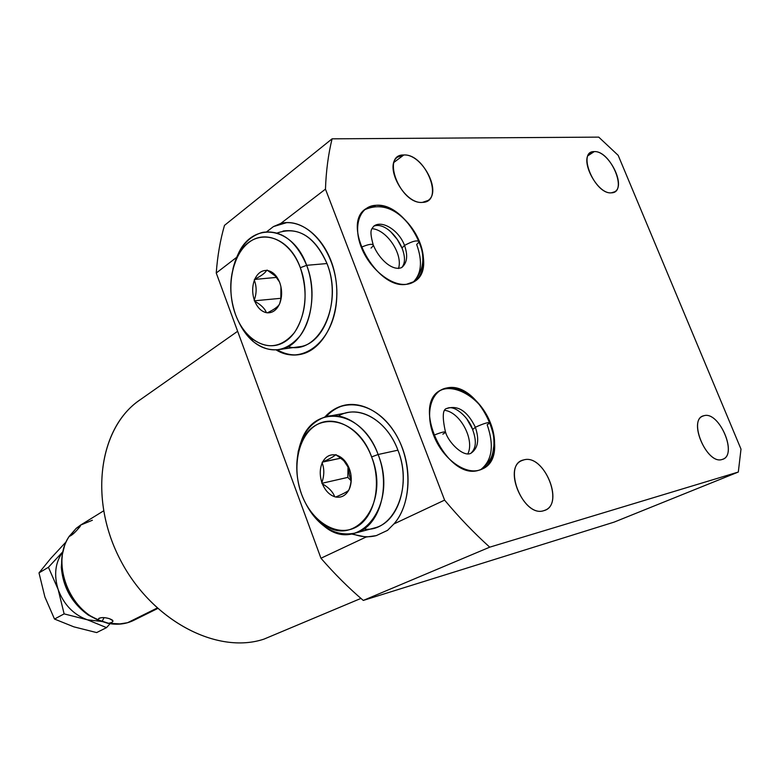 <?xml version="1.0" encoding="UTF-8"?>
<svg xmlns="http://www.w3.org/2000/svg" width="780" height="780" viewBox="0 0 780 780"><rect width="100%" height="100%" fill="white"/><g stroke="black" fill="none" stroke-linecap="round" stroke-linejoin="round"><path stroke-width="1.17" d="M618.179 155.347L598.738 137.124L332.085 138.83C328.302 154.216 326.089 170.986 325.465 189.14L444.6 500.117C459.089 517.442 474.133 533.12 489.733 547.17L738.319 472.036L741 449.114L618.179 155.347L741 449.114L738.319 472.036L614.104 522.122L363.285 600.425C348.553 587.886 334.444 573.817 320.96 558.236L366.015 537.059L376.291 535.616L387.543 530.361L393.919 523.936L444.6 500.117C459.089 517.442 474.133 533.12 489.733 547.17L363.285 600.425L614.104 522.122L738.319 472.036L489.733 547.17L363.285 600.425C348.553 587.886 334.444 573.817 320.96 558.236L216.245 273.01C217.493 255.938 220.252 240.055 224.494 225.371L332.085 138.83C328.302 154.216 326.089 170.986 325.465 189.14L280.771 223.451L273.448 226.58L266.692 231.787L273.448 226.58L282.243 223.304L286.494 222.69L273.448 226.58L280.771 223.451L325.465 189.14L444.6 500.117L393.919 523.936C412.591 503.236 412.678 459.02 393.549 430.657C374.654 402.022 342.683 396.776 324.889 416.988C330.008 411.362 335.956 407.589 342.761 405.659C363.217 399.818 388.313 415.574 400.501 443.45C412.796 471.237 409.695 506.2 393.919 523.936L387.543 530.361L376.291 535.616C368.491 537.605 360.584 536.991 352.579 533.764C360.584 536.991 368.491 537.605 376.291 535.616L366.015 537.059L320.96 558.236L216.245 273.01L236.554 257.41L216.245 273.01C217.493 255.938 220.252 240.055 224.494 225.371L332.085 138.83L598.738 137.124L618.179 155.347M594.243 151.612C610.711 150.355 628.475 192.835 611.364 192.826C594.74 194.707 576.596 150.793 594.243 151.612L588.042 155.678L594.243 151.612L590.441 152.773C578.858 159.159 597.402 194.698 611.364 192.826L614.747 191.773C626.428 185.523 608.439 150.355 594.243 151.612M703.979 415.711C719.443 410.797 738.28 455.851 722.163 459.459C706.582 465.153 687.307 418.48 703.979 415.711L702.77 416.14C687.97 421.375 707.411 465.007 722.163 459.459L722.923 459.196C737.851 454.058 718.945 410.885 703.979 415.711M523.809 459.898C544.469 453.531 565.159 505.684 543.787 510.666C522.873 518.076 501.667 463.759 523.809 459.898L521.703 460.648C502.505 468.175 524.306 517.803 543.787 510.666L545.113 510.188C564.613 502.954 543.611 453.697 523.809 459.898M403.806 154.986C425.607 153.494 444.951 202.234 422.458 202.381C400.354 204.711 380.591 154.07 403.806 154.986L394.007 162.318L403.806 154.986L397.488 157.141C383.633 166.316 404.752 204.604 422.458 202.381L428.084 200.46C442.182 191.558 421.863 153.543 403.806 154.986M375.794 205.316C391.511 204.428 411.791 221.744 419.776 242.395C427.976 263.026 422.077 282.74 406.458 284.31C390.965 286.202 369.379 268.622 361.179 246.968C352.755 225.332 359.96 205.881 375.794 205.316L373.99 206.622L375.794 205.316L365.488 208.982C340.977 224.718 376.379 289.877 406.458 284.31L414.765 281.346C440.047 266.448 406.868 201.903 375.794 205.316M446.696 387.991C461.974 385.125 482.167 401.515 490.493 423.033C499.024 444.502 493.818 466.694 478.647 470.32C463.622 474.269 442.114 457.743 433.563 435.142C424.778 412.581 431.291 390.517 446.696 387.991L440.729 390.156C410.631 404.284 446.608 480.782 478.647 470.32L482.44 468.946C513.435 455.705 479.69 379.938 446.696 387.991M360.945 598.416L263.971 639.122C217.425 654.712 152.168 621.065 120.676 560.537C88.784 500.214 98.816 429 138.508 400.94L237.637 331.285M140.995 399.185C99.928 425.851 88.179 497.279 119.701 558.655C150.793 620.227 216.918 654.917 263.971 639.122M351.351 533.978L366.015 537.059L351.351 533.978M281.141 223.373C304.395 217.912 330.301 243.204 335.683 278.479C341.367 313.677 325.046 348.572 301.957 354.071C293.241 356.187 284.69 354.841 276.325 350.035C302.728 366.308 335.01 340.499 336.745 297.726C339.144 254.992 308.841 216.099 280.771 223.451L282.243 223.304M277.495 349.937C284.495 353.954 291.7 355.524 299.091 354.666C291.7 355.524 284.495 353.954 277.495 349.937M277.085 233.035C297.804 225.888 314.438 236.057 326.986 263.543C343.912 304.619 318.25 355.904 288.035 346.593M343.844 405.464C337.096 407.375 331.178 411.109 326.089 416.656C331.831 410.407 338.588 406.477 346.34 404.878L342.761 405.659M363.851 529.045C393.081 532.974 413.536 488.465 397.917 450.187C386.812 419.64 357.864 403.981 338.286 416.072M398.502 268.515C403.231 254.27 386.763 229.534 371.914 228.676C386.763 229.534 403.231 254.27 398.502 268.515M467.785 453.97C474.893 440.056 460.512 412.571 445.01 410.377C460.512 412.571 474.893 440.056 467.785 453.97M64.633 545.395L62.166 555.204L61.678 565.763C63.443 586.658 72.793 603.242 89.71 615.508L98.105 620.149L107.533 623.22L121.017 623.951L127.559 622.713L134.082 620.178L127.559 622.713L157.121 608.068L127.559 622.713L118.316 624.136L108.625 623.317C114.016 622.069 114.299 620.529 109.473 618.706C103.282 616.922 99.401 617.292 97.841 619.808C67.246 607.064 51.655 560.508 69.371 536.162C71.585 535.587 74.656 532.964 78.575 528.284C81.608 524.989 80.818 525.018 76.196 528.362L80.525 525.125L76.196 528.362L69.371 536.162C51.655 560.508 67.246 607.064 97.841 619.808L108.625 623.317C111.793 622.742 113.217 621.884 112.885 620.724L109.473 618.706C104.998 617.35 101.439 617.233 98.806 618.384M101.985 621.562L88.218 615.01C71.974 603.233 63.005 587.321 61.308 567.255L62.459 553.41L61.308 567.255C63.005 587.321 71.974 603.233 88.218 615.01L101.985 621.562M101.956 621.631L104.081 617.633L101.956 621.631M69.742 536.201L69.752 536.201C72.033 535.197 74.968 532.555 78.575 528.284L80.398 525.788L76.079 528.45L71.936 533.559L73.135 533.978L71.936 533.559L69.342 536.114C63.794 544.518 61.24 554.404 61.678 565.763C61.24 554.356 63.794 544.489 69.352 536.152M97.841 619.808L89.71 615.508C72.793 603.242 63.443 586.658 61.678 565.763L61.308 567.255C62.985 587.33 71.955 603.242 88.218 615.01L98.017 620.11M92.362 520.25L80.525 525.125L103.526 510.91M119.993 624.049L107.962 623.317M101.293 621.407L87.438 619.808C73.564 614.757 63.794 604.636 58.139 589.456C53.693 574.918 55.234 562.399 62.751 551.918C55.234 562.399 53.693 574.918 58.139 589.456L48.428 567.284L39 572.89L44.889 596.953L54.502 619.057L73.866 626.847L96.652 632.58L106.529 627.627L96.652 632.58L73.866 626.847L54.502 619.057L64.126 613.88L54.502 619.057L44.889 596.953L39 572.89L48.428 567.284L62.722 551.86L48.428 567.284L58.139 589.456C63.794 604.636 73.564 614.757 87.438 619.808L64.126 613.88L58.139 589.456L64.126 613.88L87.438 619.808L101.293 621.407M110.936 622.762L106.529 627.627L87.438 619.808L106.529 627.627L110.936 622.762M50.768 558.412L39 572.89L50.768 558.412L65.891 542.081L50.768 558.412M282.994 231.055C301.704 228.423 316.368 239.245 326.986 263.543L306.657 265.317L300.319 267.725C287.693 231.884 251.579 226.766 237.744 256.152C229.261 274.18 228.501 293.572 235.453 314.35C244.745 340.099 267.764 353.213 285.47 341.338C303.313 329.881 310.732 294.869 300.319 267.725C290.16 240.406 265.541 229.144 248.713 242.57C231.728 255.616 225.917 288.776 235.453 314.35C239.128 324.217 244.286 332.056 250.926 337.877C266.672 349.889 281.2 348.104 294.489 332.524C306.267 314.048 308.207 292.442 300.319 267.725L306.657 265.317C315.627 288.892 312.721 318.883 300.241 335.644C285.753 352.472 269.977 354.364 252.925 341.318C246.909 336.073 241.976 329.189 238.144 320.697C248.947 342.742 263.348 352.258 281.356 349.235C306.091 344.36 320.434 299.481 306.657 265.317L326.986 263.543C340.665 297.258 326.177 341.591 301.373 346.466L295.171 347.324M266.389 312.673C261.368 311.522 257.498 307.72 254.777 301.275L254.299 299.998C252.106 293.173 252.135 286.601 254.368 280.273L254.845 279.103C257.624 273.263 261.544 270.368 266.614 270.426L267.589 270.533C272.678 271.537 276.637 275.32 279.464 281.892L279.952 283.189C282.204 290.18 282.155 296.878 279.805 303.274L279.298 304.444C276.393 310.255 272.415 313.043 267.365 312.809L266.389 312.673C264.878 308.587 261.007 304.785 254.777 301.275C257.498 307.72 261.368 311.522 266.389 312.673C264.878 308.587 261.007 304.785 254.777 301.275L254.299 300.807L281.141 298.282L254.299 300.807L254.299 299.998C256.718 293.202 256.737 286.63 254.368 280.273C252.135 286.601 252.106 293.173 254.299 299.998C256.718 293.202 256.737 286.63 254.368 280.273L254.845 279.103C261.134 276.023 265.054 273.127 266.614 270.426C261.544 270.368 257.624 273.263 254.845 279.103C261.134 276.023 265.054 273.127 266.614 270.426L267.101 270.065L275.272 275.983L279.464 281.892L274.326 274.053L267.589 270.533C273.926 274.072 277.885 277.856 279.464 281.892L279.952 283.189C282.204 290.18 282.155 296.878 279.805 303.274L279.298 304.444C277.67 306.988 273.692 309.777 267.365 312.809C272.415 313.043 276.393 310.255 279.298 304.444C277.67 306.988 273.692 309.777 267.365 312.809L266.389 312.673M281.453 296.351L279.805 303.274L281.453 296.351M306.657 265.317C295.981 240.689 281.307 229.71 262.645 232.362C247.777 236.564 237.88 248.752 232.937 268.924L238.66 252.905C253.617 221.042 292.91 226.375 306.657 265.317M280.936 286.728L281.609 293.738L280.917 287.498L280.839 297.989L280.936 286.728M280.927 286.679L280.917 287.498L280.927 286.679M276.627 277.387L254.368 279.454L276.627 277.387M330.681 415.847L345.325 413.127C364.289 407.287 388.079 423.423 397.917 450.187L378.115 454.506C368.199 427.362 344.37 410.962 325.445 416.822C307.827 423.277 298.291 438.955 296.829 463.876L298.204 451.483L301.606 440.183C314.759 403.289 362.407 409.841 378.115 454.506L371.611 456.914C357.201 415.808 313.375 409.51 301.187 443.566C295.191 459.274 295.308 476.122 301.529 494.11C291.603 467.473 298.194 435.445 316.543 424.866C334.727 413.887 361.023 428.425 371.611 456.914C382.483 485.248 374.117 518.924 354.841 527.787C335.712 537.069 311.191 520.874 301.529 494.11C306.169 506.464 312.975 516.087 321.935 522.98C353.476 549.822 390.829 503.9 371.611 456.914L378.115 454.506L397.917 450.187C410.855 482.401 398.911 521.401 375.453 527.709L355.894 532.916C379.314 526.617 391.151 487.168 378.115 454.506C399.019 505.586 358.186 555.262 324.061 526.091C316.719 520.514 310.645 513.035 305.819 503.666C319.156 527.485 335.848 537.235 355.894 532.916M344.74 461.438L335.946 454.633L335.419 454.925C333.489 456.768 329.248 459.089 322.706 461.887C329.248 459.089 333.489 456.768 335.419 454.925C329.989 454.174 325.748 456.495 322.706 461.887L340.977 458.143L322.189 462.179L322.179 462.988C319.712 468.946 319.615 475.449 321.886 482.508L322.384 483.844C325.221 490.601 329.335 494.9 334.708 496.743L335.741 497.006C341.162 497.952 345.462 495.739 348.64 490.376L349.196 489.284C351.79 483.278 351.916 476.658 349.586 469.414L349.079 468.058C346.125 461.165 341.913 456.865 336.463 455.169L335.419 454.925C329.989 454.174 325.748 456.495 322.706 461.887L322.179 462.988C319.712 468.946 319.615 475.449 321.886 482.508C324.324 475.507 324.421 468.994 322.179 462.988C324.421 468.994 324.324 475.507 321.886 482.508L321.877 483.308L347.822 477.389L348.017 467.005L349.645 476.424L351.029 475.868L349.645 476.424L351.127 479.661L349.645 476.424L348.065 465.952L347.822 477.389L321.877 483.308L322.384 483.844C325.221 490.601 329.335 494.9 334.708 496.743C332.904 491.868 328.799 487.568 322.384 483.844C328.799 487.568 332.904 491.868 334.708 496.743L335.741 497.006C341.162 497.952 345.462 495.739 348.64 490.376C346.632 492.053 342.332 494.267 335.741 497.006C342.332 494.267 346.632 492.053 348.64 490.376L349.859 487.685C351.799 481.972 351.702 475.888 349.586 469.414C351.546 474.932 351.673 480.724 349.947 486.788L349.196 489.284C351.673 482.147 351.799 475.527 349.586 469.414L342.118 458.182L336.463 455.169L343.171 459.927L349.079 468.058M351.058 480.714L347.822 477.389L351.058 480.714M404.518 245.437C412.571 241.049 417.485 239.86 419.26 241.868C417.485 239.86 412.571 241.049 404.518 245.437C408.096 255.616 407.16 262.977 401.719 267.55C407.16 262.977 408.096 255.616 404.518 245.437C399.029 230.314 381.82 219.492 373.63 226.297C381.82 219.492 399.029 230.314 404.518 245.437L402.012 248.011L404.518 245.437M361.296 247.26C368.677 244.072 372.752 243.496 373.493 245.515C372.752 243.496 368.677 244.072 361.296 247.26M402.334 248.83L402.012 248.011L402.334 248.83M412.805 282.497C421.483 274.17 422.77 261.495 416.686 244.471L419.26 241.868C425.617 258.082 423.501 271.606 412.912 282.438M371.056 248.089L373.493 245.515C379.109 259.048 392.379 271.518 401.719 267.55C405.298 263.445 405.395 256.932 402.012 248.011C396.386 234.809 383.799 222.495 373.912 226.093M480.538 469.755C492.16 460.668 494.374 445.653 487.168 424.729L490.084 422.819C488.738 421.951 483.834 423.433 475.351 427.245C467.552 411.284 458.123 405.005 447.067 408.408C458.123 405.005 467.552 411.284 475.351 427.245L472.67 429.546L475.351 427.245C483.834 423.433 488.738 421.951 490.084 422.819C493.067 430.599 494.325 438.262 493.867 445.799C492.638 452.663 493.652 459.284 480.646 469.716M442.835 434.187L445.614 432.315C445.253 431.272 441.246 432.266 433.622 435.289C441.246 432.266 445.253 431.272 445.614 432.315C448.13 441.88 463.057 457.373 470.837 453.326C478.062 448.451 479.563 439.764 475.351 427.245C479.563 439.764 478.062 448.451 470.837 453.326L470.701 453.394M401.993 248.079L397.235 239.421L390.877 231.943M447.252 408.31C454.925 404.576 469.102 418.226 472.505 429.127L466.84 418.948M414.765 281.346L414.092 281.785M134.082 620.178L157.618 608.527M112.885 620.724L112.232 620.002M80.525 525.125L76.069 528.46M107.942 623.308C117.224 625.141 125.804 624.166 133.672 620.383M301.373 346.466L281.356 349.235M250.926 337.877L252.925 341.318M238.66 252.905L237.744 256.152M275.262 275.974L274.326 274.053M301.606 440.183L301.187 443.566M343.054 459.829L342.118 458.182M321.935 522.98L324.061 526.091M349.879 487.022L349.859 487.685M418.928 241.04C408.847 219.219 388.898 198.861 364.543 209.781M373.63 226.297C371.836 229.339 368.911 229.174 373.152 244.618M489.918 422.389C481.279 397.585 453.414 382.541 439.52 390.916M447.067 408.408C442.63 408.905 442.084 416.715 445.438 431.857M472.505 429.127C475.556 437.843 477.545 447.008 470.837 453.326"/></g></svg>
